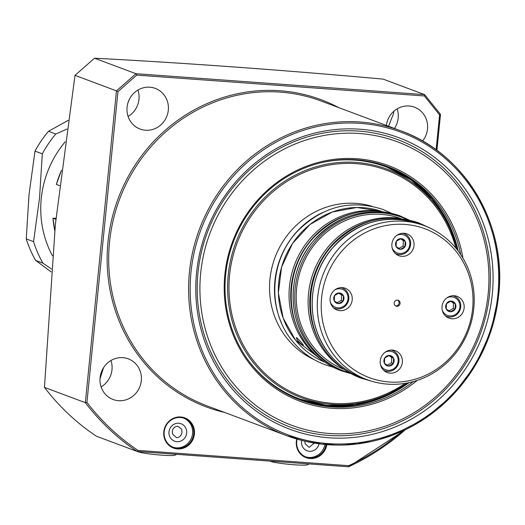 <?xml version="1.0" encoding="UTF-8"?>
<svg xmlns="http://www.w3.org/2000/svg" width="525" height="525" viewBox="0 0 525 525"><rect width="100%" height="100%" fill="white"/><g stroke="black" fill="none" stroke-linecap="round" stroke-linejoin="round"><path stroke-width="0.79" d="M194.427 434.057A16.117 15.297 -69.5 0 1 177.516 448.934A16.117 15.297 -69.5 0 1 163.793 431.839A16.117 15.297 -69.5 0 1 180.705 416.968A16.117 15.297 -69.5 0 1 194.427 434.057M164.2 431.812A15.501 14.707 110.5 0 0 173.499 447.398A15.501 14.707 110.5 0 0 193.653 433.945A15.501 14.707 110.5 0 0 184.36 418.366A15.501 14.707 110.5 0 0 164.2 431.812M326.845 444.642A16.117 15.297 -69.5 0 1 309.592 458.496A16.117 15.297 -69.5 0 1 296.336 441.446A16.117 15.297 -69.5 0 1 296.756 439.044M297.137 439.156A15.501 14.707 110.5 0 0 296.743 441.42A15.501 14.707 110.5 0 0 306.042 457.006A15.501 14.707 110.5 0 0 326.064 444.577M417.191 380.415A125.856 119.424 -69.5 0 1 285.495 394.577A125.856 119.424 -69.5 0 1 224.844 274.838A125.856 119.424 -69.5 0 1 340.456 158.708A125.856 119.424 -69.5 0 1 462.925 258.123M413.267 381.603A124.615 118.243 -69.5 0 1 300.412 400.083A124.615 118.243 -69.5 0 1 225.658 274.785A124.615 118.243 -69.5 0 1 387.712 166.648A124.615 118.243 -69.5 0 1 460.747 254.651M409.041 382.633A124.615 118.243 -69.5 0 1 299.453 399.722M492.286 294.223A155.61 147.656 -69.5 0 1 329.031 437.791A155.61 147.656 -69.5 0 1 196.573 272.783A155.61 147.656 -69.5 0 1 359.828 129.216A155.61 147.656 -69.5 0 1 492.286 294.223M489.582 293.829A153.444 145.602 -69.5 0 1 328.604 435.402A153.444 145.602 -69.5 0 1 197.991 272.698A153.444 145.602 -69.5 0 1 358.975 131.125A153.444 145.602 -69.5 0 1 489.582 293.829M200.694 273.085A151.272 143.542 -69.5 0 1 359.402 133.521A151.272 143.542 -69.5 0 1 488.165 293.921A151.272 143.542 -69.5 0 1 329.457 433.486A151.272 143.542 -69.5 0 1 200.694 273.085M176.643 437.732C179.53 437.391 181.302 435.665 181.952 432.554L181.755 429.332L177.883 426.234C174.53 426.503 172.659 428.374 172.272 431.852L172.62 434.214L176.643 437.732M172.955 447.182A15.501 14.707 110.5 0 0 192.557 433.538A15.501 14.707 110.5 0 0 183.802 418.169M186.664 433.112A9.299 8.827 110.5 0 0 178.749 423.248A9.299 8.827 110.5 0 0 168.991 431.826A9.299 8.827 110.5 0 0 176.912 441.689A9.299 8.827 110.5 0 0 186.664 433.112M304.815 441.459L305.163 443.822L309.186 447.339L314.258 443.087M324.909 444.472A15.501 14.707 -69.5 0 1 305.498 456.789M319.036 443.809A9.299 8.827 -69.5 0 1 308.93 451.244A9.299 8.827 -69.5 0 1 301.534 441.433A9.299 8.827 -69.5 0 1 301.691 440.416M127.969 102.788L129.491 99.048M137.97 90.037A21.702 20.593 -69.5 0 1 138.987 99.251A21.702 20.593 -69.5 0 1 128.093 116.438M168.308 110.217A21.702 20.593 -69.5 0 1 140.09 129.045A21.702 20.593 -69.5 0 1 127.076 107.225A21.702 20.593 -69.5 0 1 155.295 88.397A21.702 20.593 -69.5 0 1 168.308 110.217M388.559 126.256L393.533 113.636L393.796 111.261M397.163 108.819A21.702 20.593 -69.5 0 1 398.18 118.033A21.702 20.593 -69.5 0 1 394.439 128.454M386.334 125.422A21.702 20.593 -69.5 0 1 414.488 107.185A21.702 20.593 -69.5 0 1 427.501 129.006A21.702 20.593 -69.5 0 1 422.572 141.035M99.993 378.814L103.576 367.644M110.972 360.498A21.702 20.593 -69.5 0 1 111.989 369.712A21.702 20.593 -69.5 0 1 101.095 386.905M141.31 380.678A21.702 20.593 -69.5 0 1 113.092 399.505A21.702 20.593 -69.5 0 1 100.078 377.692A21.702 20.593 -69.5 0 1 128.297 358.857A21.702 20.593 -69.5 0 1 141.31 380.678M436.104 149.789L439.589 114.916L424.377 95.963L424.62 94.631L383.165 79.124C281.026 69.923 184.813 62.947 94.513 58.203L75.003 75.364L55.388 224.247L44.454 387.378L85.339 402.668L86.933 402.399A234.347 222.37 110.5 0 0 137.99 450.398L348.725 465.675A234.347 222.37 110.5 0 0 402.465 431.117M348.725 465.675L348.567 466.797L137.242 451.48L96.324 436.183A235.587 223.545 -69.5 0 1 44.454 387.378M137.99 450.398L137.202 451.474A235.587 223.545 -69.5 0 1 85.339 402.668L116.458 90.871L75.003 75.364M424.377 95.963L136.703 75.108L135.975 73.71L94.513 58.203M386.748 166.294A124.615 118.243 -69.5 0 1 458.233 251.094M348.567 466.797L405.438 429.726M439.589 114.916L440.495 114.378L424.62 94.631L135.975 73.71L116.458 90.871L117.954 91.599L86.933 402.399M436.912 150.386L440.495 114.378M353.181 159.626A123.992 117.659 -69.5 0 1 385.573 166.51A123.992 117.659 -69.5 0 1 385.717 166.563M298.85 398.842A123.992 117.659 -69.5 0 1 298.705 398.783A123.992 117.659 -69.5 0 1 269.745 382.725M68.237 120.33L48.503 131.283A110.047 104.422 110.5 0 0 35.011 151.115L29.046 194.414L26.25 238.908A110.047 104.422 110.5 0 0 35.621 260.393L51.168 271.957M65.218 141.796A99.192 94.126 110.5 0 0 41.252 198.535A99.192 94.126 110.5 0 0 52.48 255.839M26.25 238.908L33.541 241.631L39.513 198.332L42.308 153.838L35.011 151.115M33.541 241.631A110.047 104.422 110.5 0 0 42.912 263.123L35.621 260.393M51.404 269.003L42.912 263.123M48.503 131.283L55.801 134.006L66.99 129.052M55.801 134.006A110.047 104.422 110.5 0 0 42.308 153.838M61.445 170.559A92.997 88.239 110.5 0 0 56.372 184.433L59.607 185.64M55.886 219.319L52.999 218.236L55.991 218.288M56.372 184.433L61.484 170.244M54.751 230.751L52.999 218.236A92.997 88.239 110.5 0 0 54.771 230.527M176.754 454.342L174.884 455.175A19.012 1.608 -174.3 0 1 157.566 454.821A19.012 1.608 -174.3 0 1 138.127 451.762A19.012 1.608 -174.3 0 1 137.55 451.5M309.297 463.949L307.427 464.783A19.012 1.608 -174.3 0 1 290.108 464.428A19.012 1.608 -174.3 0 1 270.67 461.37A19.012 1.608 -174.3 0 1 270.093 461.108M399.42 301.186A3.097 2.94 110.5 0 0 394.728 301.475A3.097 2.94 110.5 0 0 396.034 306.114A3.097 2.94 110.5 0 0 399.42 301.186M395.548 305.878A3.097 2.94 110.5 0 0 397.681 300.169M399.912 354.021A11.622 11.032 110.5 0 0 395.364 350.72A11.622 11.032 110.5 0 0 382.331 355.103A11.622 11.032 110.5 0 0 382.666 369.187A11.622 11.032 110.5 0 0 387.22 372.494A11.622 11.032 110.5 0 0 400.247 368.11A11.622 11.032 110.5 0 0 399.912 354.021M392.864 350.621A11.622 11.032 110.5 0 0 392.208 350.063M461.705 299.683A11.622 11.032 110.5 0 0 457.15 296.376A11.622 11.032 110.5 0 0 444.124 300.759A11.622 11.032 110.5 0 0 444.458 314.849A11.622 11.032 110.5 0 0 449.006 318.15A11.622 11.032 110.5 0 0 462.039 313.766A11.622 11.032 110.5 0 0 461.705 299.683M454.657 296.284A11.622 11.032 110.5 0 0 454 295.726M411.574 237.228A11.622 11.032 110.5 0 0 407.019 233.927A11.622 11.032 110.5 0 0 393.986 238.311A11.622 11.032 110.5 0 0 394.321 252.4A11.622 11.032 110.5 0 0 398.875 255.701A11.622 11.032 110.5 0 0 411.902 251.317A11.622 11.032 110.5 0 0 411.574 237.228M404.519 233.828A11.622 11.032 110.5 0 0 403.869 233.277M349.781 291.572A11.622 11.032 110.5 0 0 345.227 288.264A11.622 11.032 110.5 0 0 332.2 292.648A11.622 11.032 110.5 0 0 332.535 306.738A11.622 11.032 110.5 0 0 337.083 310.039A11.622 11.032 110.5 0 0 350.116 305.655A11.622 11.032 110.5 0 0 349.781 291.572M342.733 288.173A11.622 11.032 110.5 0 0 342.077 287.615M296.717 337.673L301.317 342.32C303.194 344.649 303.772 345.732 303.056 345.575L298.2 341.158C296.408 338.756 295.916 337.595 296.717 337.673L296.395 337.68M371.838 206.246A82.143 77.949 110.5 0 0 283.185 241.165A82.143 77.949 110.5 0 0 287.063 338.428A82.143 77.949 110.5 0 0 314.416 359.789M456.067 251.37A79.459 75.403 -69.5 0 1 444.944 362.788A79.459 75.403 -69.5 0 1 338.172 355.051A79.459 75.403 -69.5 0 1 349.289 243.633A79.459 75.403 -69.5 0 1 456.067 251.37M456.684 249.106A82.143 77.949 -69.5 0 1 459.047 348.652A82.143 77.949 -69.5 0 1 366.968 379.634A82.143 77.949 -69.5 0 1 334.806 356.285A82.143 77.949 -69.5 0 1 332.443 256.738A82.143 77.949 -69.5 0 1 424.522 225.757A82.143 77.949 -69.5 0 1 456.684 249.106M344.361 369.561A82.143 77.949 -69.5 0 1 325.638 352.859A82.143 77.949 -69.5 0 1 319.108 260.013A82.143 77.949 -69.5 0 1 400.844 218.525M344.216 369.469A80.594 76.479 -69.5 0 1 313.412 346.841A80.594 76.479 -69.5 0 1 310.853 249.526A80.594 76.479 -69.5 0 1 400.673 218.498M349.867 373.006A82.143 77.949 -69.5 0 1 344.426 371.208A82.143 77.949 -69.5 0 1 312.263 347.858A82.143 77.949 -69.5 0 1 309.901 248.312A82.143 77.949 -69.5 0 1 401.979 217.324A82.143 77.949 -69.5 0 1 407.262 219.535M324.227 361.745A82.143 77.949 -69.5 0 1 306.58 345.732A82.143 77.949 -69.5 0 1 299.723 253.47A82.143 77.949 -69.5 0 1 380.527 211.207M334.281 308.464A11.622 11.032 110.5 0 0 335.14 308.47M396.073 254.126A11.622 11.032 110.5 0 0 396.926 254.133M446.204 316.575A11.622 11.032 110.5 0 0 447.064 316.588M384.412 370.919A11.622 11.032 110.5 0 0 385.271 370.926M442.26 310.236A9.607 9.115 110.5 0 0 442.627 311.062A9.607 9.115 110.5 0 0 454.985 314.744A9.607 9.115 110.5 0 0 458.955 301.75A9.607 9.115 110.5 0 0 446.86 297.924M452.931 295.726A10.848 10.297 -69.5 0 1 454.223 296.107A10.848 10.297 -69.5 0 1 459.637 301.015A10.848 10.297 -69.5 0 1 458.108 313.228A10.848 10.297 -69.5 0 1 446.624 316.431A10.848 10.297 -69.5 0 1 445.397 315.873M450.542 311.745A5.368 5.093 -69.5 0 1 446.48 303.673A5.368 5.093 -69.5 0 1 455.352 303.804A5.368 5.093 -69.5 0 1 450.542 311.745L455.103 309.14L455.352 303.804L451.041 301.074L446.48 303.673L446.23 309.008L450.542 311.745M449.078 310.846L453.272 308.457L453.521 303.122L455.352 303.804M453.521 303.122L450.614 301.278M453.272 308.457L455.103 309.14M380.467 364.573A9.607 9.115 110.5 0 0 380.835 365.407A9.607 9.115 110.5 0 0 393.199 369.088A9.607 9.115 110.5 0 0 397.163 356.088A9.607 9.115 110.5 0 0 385.068 352.262M391.138 350.063A10.848 10.297 -69.5 0 1 392.431 350.451A10.848 10.297 -69.5 0 1 397.852 355.353A10.848 10.297 -69.5 0 1 396.316 367.566A10.848 10.297 -69.5 0 1 384.832 370.775A10.848 10.297 -69.5 0 1 383.604 370.217M388.749 366.083A5.368 5.093 -69.5 0 1 384.687 358.017A5.368 5.093 -69.5 0 1 393.56 358.148A5.368 5.093 -69.5 0 1 388.749 366.083L393.31 363.484L393.56 358.148L389.248 355.412L384.687 358.017L384.438 363.352L388.749 366.083M387.292 365.183L391.479 362.795L391.729 357.459L393.56 358.148M391.729 357.459L388.822 355.622M391.479 362.795L393.31 363.484M330.33 302.124A9.607 9.115 110.5 0 0 330.704 302.951A9.607 9.115 110.5 0 0 343.061 306.633A9.607 9.115 110.5 0 0 347.032 293.639A9.607 9.115 110.5 0 0 334.937 289.807M341.007 287.615A10.848 10.297 -69.5 0 1 342.3 287.995A10.848 10.297 -69.5 0 1 347.714 292.904A10.848 10.297 -69.5 0 1 346.185 305.117A10.848 10.297 -69.5 0 1 334.701 308.319A10.848 10.297 -69.5 0 1 333.473 307.762M338.618 303.634A5.368 5.093 -69.5 0 1 334.556 295.562A5.368 5.093 -69.5 0 1 343.429 295.693A5.368 5.093 -69.5 0 1 338.618 303.634L343.179 301.028L343.429 295.693L339.117 292.963L334.556 295.562L334.307 300.897L338.618 303.634M337.155 302.735L341.342 300.346L341.591 295.011L343.429 295.693M341.591 295.011L338.691 293.167M341.342 300.346L343.179 301.028M392.123 247.78A9.607 9.115 110.5 0 0 392.49 248.614A9.607 9.115 110.5 0 0 404.854 252.295A9.607 9.115 110.5 0 0 408.817 239.302A9.607 9.115 110.5 0 0 396.729 235.469M402.8 233.271A10.848 10.297 -69.5 0 1 404.092 233.658A10.848 10.297 -69.5 0 1 409.507 238.56A10.848 10.297 -69.5 0 1 407.971 250.779A10.848 10.297 -69.5 0 1 396.487 253.982A10.848 10.297 -69.5 0 1 395.259 253.424M400.404 249.29A5.368 5.093 -69.5 0 1 396.342 241.224A5.368 5.093 -69.5 0 1 405.215 241.356A5.368 5.093 -69.5 0 1 400.404 249.29L404.965 246.691L405.215 241.356L400.903 238.619L396.342 241.224L396.093 246.56L400.404 249.29M398.947 248.397L403.134 246.002L403.384 240.667L405.215 241.356M403.384 240.667L400.483 238.829M403.134 246.002L404.965 246.691M498.691 294.637A162.743 154.422 -69.5 0 1 287.057 435.796A162.743 154.422 -69.5 0 1 189.427 272.16A162.743 154.422 -69.5 0 1 401.067 130.935A162.743 154.422 -69.5 0 1 498.697 294.577M497.884 294.623A161.503 153.248 110.5 0 0 360.413 123.375A161.503 153.248 110.5 0 0 190.975 272.383A161.503 153.248 110.5 0 0 328.447 443.632A161.503 153.248 110.5 0 0 497.884 294.623M109.522 242.274A162.743 154.422 110.5 0 0 207.152 405.917L287.057 435.796L321.595 444.124L357.328 443.966L392.352 435.317L424.823 418.655L453.029 394.839L475.479 365.151L490.993 331.144L498.75 294.61C506.887 224.129 464.776 153.536 401.067 130.935L321.162 101.049A162.743 154.422 110.5 0 0 109.522 242.274M224.674 412.466A163.984 155.603 -69.5 0 1 107.979 242.051A163.984 155.603 -69.5 0 1 338.684 107.605M136.703 75.108L117.954 91.599M405.274 429.804A235.587 223.545 -69.5 0 1 348.679 466.725M424.705 94.736L440.449 114.352M440.436 114.509L436.859 150.34M348.534 466.791L137.274 451.474M346.822 159.521A123.992 117.659 -69.5 0 1 385.868 166.622A123.992 117.659 -69.5 0 1 437.771 206.246M385.573 166.51L411.009 179.865L432.16 199.08L448.101 223.151L457.905 250.668A123.808 117.482 110.5 0 0 319.627 163.098M455.877 248.115A120.868 114.693 110.5 0 0 335.153 164.167A120.868 114.693 110.5 0 0 229.582 275.179A120.868 114.693 110.5 0 0 283.132 387.443A120.868 114.693 110.5 0 0 405.307 383.335M407.459 382.955A122.036 115.795 -69.5 0 1 283.211 388.907A122.036 115.795 -69.5 0 1 228.231 275.008A122.036 115.795 -69.5 0 1 335.895 162.803A122.036 115.795 -69.5 0 1 457.249 249.821M364.166 403.049A123.992 117.659 -69.5 0 1 299.001 398.895A123.992 117.659 -69.5 0 1 264.882 378.63M246.704 358.089A123.808 117.482 110.5 0 0 408.489 382.751M295.542 340.161A80.594 76.479 110.5 0 0 324.87 362.197L295.522 340.148L283.165 318.124L278.355 292.917L281.571 267.153L292.491 243.521L309.973 224.49L332.187 212.048L356.823 207.487L381.308 211.293A80.594 76.479 110.5 0 0 292.517 243.534A80.594 76.479 110.5 0 0 295.542 340.161M310.61 347.242A82.143 77.949 110.5 0 0 342.779 370.591C330.015 365.748 319.285 357.965 310.59 347.222C286.486 318.412 287.516 270.939 312.867 241.533C337.654 214.423 366.804 206.148 400.326 216.707A82.143 77.949 110.5 0 0 308.247 247.695A82.143 77.949 110.5 0 0 310.61 347.242M328.296 354.703A82.143 77.949 -69.5 0 1 327.292 353.476A82.143 77.949 -69.5 0 1 315.512 271.806A82.143 77.949 -69.5 0 1 378.978 219.194M329.674 354.368A82.143 77.949 110.5 0 0 361.837 377.718C349.079 372.881 338.349 365.092 329.647 354.349C305.543 325.539 306.574 278.066 331.931 248.66C356.711 221.557 385.862 213.275 419.39 223.834A82.143 77.949 110.5 0 0 327.311 254.822A82.143 77.949 110.5 0 0 329.674 354.368M281.42 322.809A82.143 77.949 -69.5 0 1 322.672 212.5M304.257 340.928A82.143 77.949 -69.5 0 1 351.796 213.813M408.516 382.745L383.053 397.071L355.235 404.775L326.662 405.398L298.705 398.783M366.968 379.634L361.837 377.718M344.426 371.208L342.779 370.591M401.979 217.324L400.326 216.707M424.522 225.757L419.39 223.834M371.575 381.189L360.59 378.013C347.681 373.117 336.833 365.242 328.04 354.388C302.492 323.978 305.137 273.19 333.716 243.954C358.529 219.594 386.833 212.54 418.635 222.79L429.01 227.601M351.212 373.748L341.335 370.814C328.433 365.918 317.579 358.043 308.785 347.183C283.244 316.778 285.882 265.985 314.462 236.755C339.275 212.395 367.585 205.341 399.387 215.591L408.765 219.857M333.309 367.264L324.923 364.672C312.021 359.776 301.166 351.901 292.373 341.047C266.831 310.636 269.469 259.849 298.049 230.619C322.862 206.259 351.173 199.205 382.974 209.455L391 213.006M446.624 316.431L445.574 316.037M454.223 296.107L453.173 295.713M384.832 370.775L383.782 370.381M392.431 350.451L391.381 350.057M334.701 308.319L333.644 307.926M342.3 287.995L341.25 287.602M396.487 253.982L395.437 253.588M404.092 233.658L403.036 233.264"/></g></svg>
